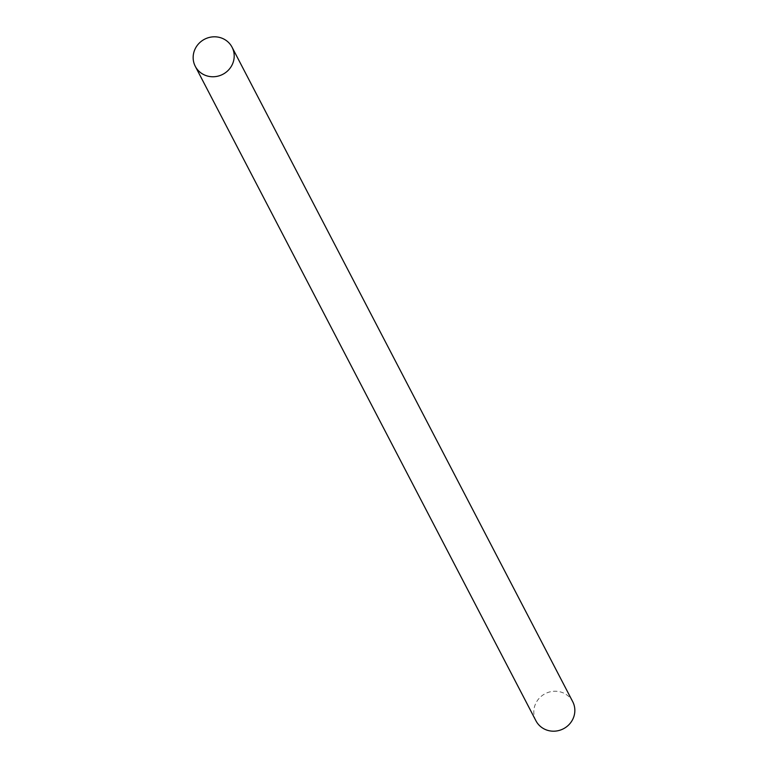 <?xml version="1.0" encoding="UTF-8"?>
<svg xmlns="http://www.w3.org/2000/svg" width="768" height="768" viewBox="0 0 768 768"><rect width="100%" height="100%" fill="white"/><g stroke="black" fill="none" stroke-linecap="round" stroke-linejoin="round"><path stroke-width="0.58" stroke-dasharray="3.84 2.88" d="M535.939 720.787A20.726 19.776 152.5 0 1 539.664 697.786A20.726 19.776 152.5 0 1 563.088 692.842A20.726 19.776 152.5 0 1 572.707 701.654"/><path stroke-width="1.15" d="M232.061 47.213L572.707 701.654A20.726 19.776 152.5 0 1 568.982 724.646A20.726 19.776 152.5 0 1 545.558 729.6A20.726 19.776 152.5 0 1 535.939 720.787L195.293 66.346A20.726 19.776 152.5 0 1 199.018 43.354A20.726 19.776 152.5 0 1 222.442 38.4A20.726 19.776 152.5 0 1 232.061 47.213A20.726 19.776 152.5 0 1 228.336 70.214A20.726 19.776 152.5 0 1 204.912 75.158A20.726 19.776 152.5 0 1 195.293 66.346"/></g></svg>

